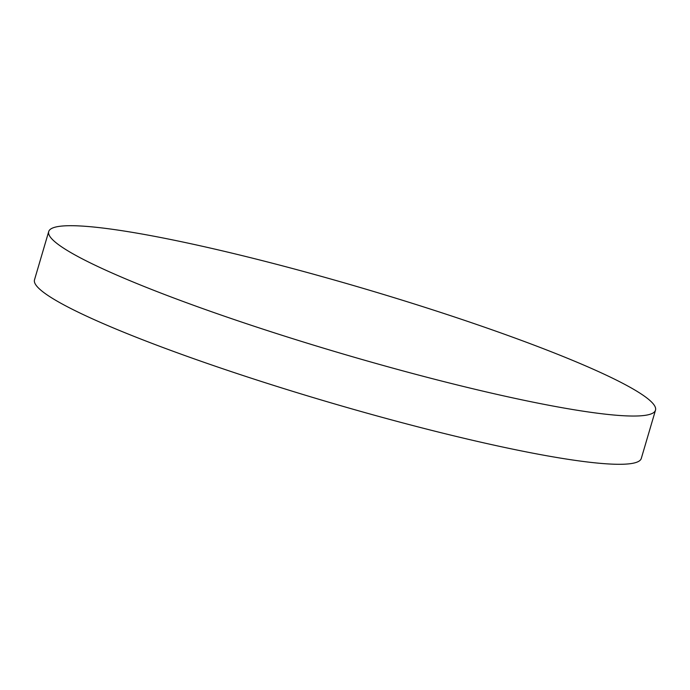 <?xml version="1.0" encoding="UTF-8"?>
<svg xmlns="http://www.w3.org/2000/svg" width="690" height="690" viewBox="0 0 690 690"><rect width="100%" height="100%" fill="white"/><g stroke="black" fill="none" stroke-linecap="round" stroke-linejoin="round"><path stroke-width="1.03" d="M272.464 332.226A316.27 34.31 -163.6 0 1 48.705 231.573A316.27 34.31 -163.6 0 1 59.176 226.38A316.27 34.31 -163.6 0 1 431.733 309.517A316.27 34.31 -163.6 0 1 655.5 410.171A316.27 34.31 -163.6 0 1 645.021 415.363A316.27 34.31 -163.6 0 1 272.464 332.226M655.5 410.171L641.295 458.427A316.27 34.31 -163.6 0 1 630.824 463.62A316.27 34.31 -163.6 0 1 292.931 391.411A316.27 34.31 -163.6 0 1 34.5 279.829L48.705 231.573"/></g></svg>
